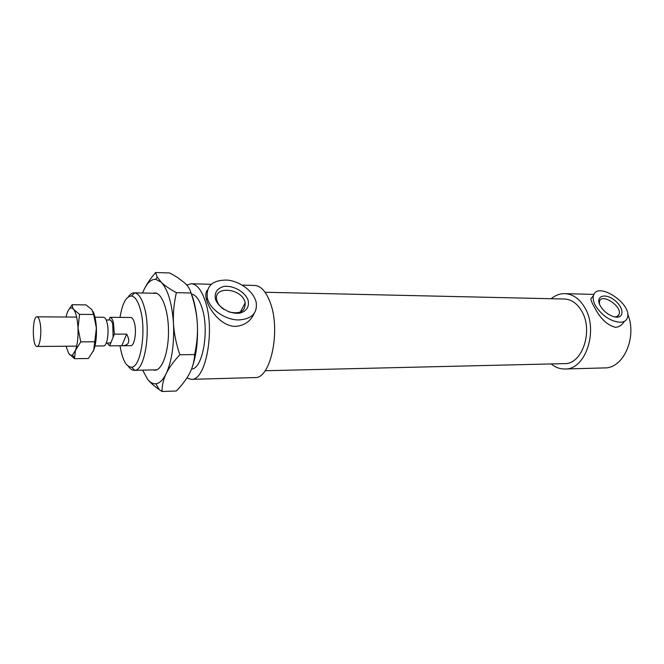 <?xml version="1.0" encoding="UTF-8"?>
<svg xmlns="http://www.w3.org/2000/svg" width="664" height="664" viewBox="0 0 664 664"><rect width="100%" height="100%" fill="white"/><g stroke="black" fill="none" stroke-linecap="round" stroke-linejoin="round"><path stroke-width="1" d="M128.376 366.329C130.219 369.001 132.186 370.329 134.269 370.321L134.75 370.28C144.935 370.578 151.284 329.925 144.229 306.892C141.681 298.211 138.51 293.538 134.709 292.874L134.219 292.841C132.136 292.832 130.177 294.16 128.335 296.833M120.026 317.409C122.325 303.299 126.16 296.161 131.547 295.986C135.008 296.634 137.896 300.941 140.212 308.926C146.619 330.074 140.868 367.341 131.588 367.167C126.202 367.001 122.35 359.863 120.043 345.745M191.547 369.035C202.752 369.093 209.666 329.875 201.922 307.639C199.134 299.29 195.656 294.758 191.489 294.052M122.699 345.753L109.618 345.828L114.366 334.141L126.675 334.116C130.443 341.313 129.115 345.189 122.699 345.753L130.725 345.687C134.501 346.193 136.917 331.303 134.385 322.737C133.414 319.334 132.194 317.575 130.708 317.475L110.075 317.334L109.029 319.998M600.522 306.262C594.612 296.476 604.539 292.301 614.399 300.095C624.459 307.573 624.575 319.492 614.258 316.819C609.984 315.649 606.132 313.134 602.688 309.275L600.522 306.262M599.401 303.971L599.476 301.439C601.509 292.724 622.259 306.262 619.122 314.263C618.474 316.064 616.922 316.935 614.457 316.869M215.493 299.389C214.206 292.724 216.987 288.417 223.834 286.45C233.188 285.171 244.742 291.637 248.037 299.97C249.515 306.552 246.875 310.926 240.111 313.084C230.707 314.611 218.663 307.922 215.493 299.389M223.751 309.324C220.398 306.984 218.182 304.245 217.087 301.116L216.879 300.41C212.463 285.147 242.65 288.027 245.174 302.85C245.431 311.366 240.003 314.387 228.889 311.914M238.824 319.94C251.648 319.06 257.449 313.292 256.229 302.626C254.096 291.878 240.476 281.312 227.237 280.083C212.422 279.909 205.807 286.01 207.4 298.393L207.649 299.248C210.862 310.096 225.968 320.123 238.824 319.94M254.129 313.491C250.668 321.293 244.427 325.592 235.405 326.389C222.423 326.447 210.397 311.873 206.828 300.941L206.57 300.095C205.342 295.721 205.599 292.426 207.342 290.193M619.919 322.281C623.82 322.231 626.301 320.753 627.356 317.849C632.867 304.029 596.878 280.523 593.433 295.712C592.678 298.634 593.458 302.12 595.766 306.17C602.348 315.856 610.399 321.227 619.919 322.281M624.235 321.401C622.126 325.119 619.139 327.086 615.271 327.294C607.012 324.986 600.123 318.38 594.604 307.482C592.222 303.481 590.977 300.535 590.852 298.651L592.927 296.293M551.186 363.938C555.386 367.391 559.943 369.084 564.865 369.001L604.638 367.906C623.405 368.595 637.465 337.071 627.688 314.089M564.865 369.001C585.565 370.072 598.928 330.041 584.602 307.316C579.307 298.592 572.717 294.036 564.823 293.637C559.901 293.563 555.345 295.264 551.145 298.725M265.11 370.736L564.508 363.623C582.295 364.561 593.74 330.323 581.523 310.818C576.974 303.282 571.297 299.348 564.475 299.024L265.06 292.26M186.85 378.057L191.282 379.335L254.76 377.575C270.696 379.26 281.179 329.917 269.999 302.004C265.882 291.338 260.786 285.81 254.71 285.437L242.194 285.105M191.282 379.335C205.823 381.153 215.418 329.892 205.184 300.916C201.424 289.844 196.768 284.126 191.224 283.752L186.742 285.072M126.675 334.116L121.802 345.728M114.366 334.141L113.428 322.646C112.548 319.359 111.436 317.591 110.075 317.334M113.104 337.254L112.755 324.339C112 321.534 111.046 320.089 109.884 319.998L106.182 319.982M107.269 343.205L109.618 345.828M106.19 343.205L110.863 342.773M95.002 345.986L103.592 345.911C107.161 346.425 109.452 331.319 107.053 322.621C106.132 319.16 104.978 317.384 103.576 317.284L94.985 317.218M39.973 322.331C39.193 318.753 38.205 316.911 37.01 316.811C32.096 316.139 32.113 347.139 37.026 346.467C40.072 347.006 42.023 331.344 39.973 322.331M162.008 391.486L159.335 389.677C154.164 386.058 150.263 382.622 147.64 379.343C150.23 382.555 152.969 384.033 155.849 383.784C159.617 383.344 163.062 379.957 166.191 373.608C163.427 379.376 162.033 385.336 162.008 391.486L176.325 391.005C182.392 384.705 186.866 378.721 189.746 373.043C192.643 367.375 194.262 361.216 194.61 354.568C197 343.554 197.913 333.262 197.332 323.675C198.146 340.657 196.386 355.331 192.045 367.698M191.033 292.94C194.452 301.174 196.552 311.416 197.332 323.675C196.785 314.08 194.685 303.846 191.049 292.982C190.103 289.338 187.953 285.968 184.592 282.856L177.446 277.428L169.793 272.97L155.625 272.514L157.177 276.988L161.236 282.225L155.791 279.345C150.944 279.104 146.711 283.238 143.092 291.745L142.577 293.007M142.627 370.138L147.64 379.343M143.092 291.745C145.557 285.802 149.732 279.386 155.625 272.514M161.236 282.225C164.423 285.379 169.469 288.865 176.367 292.666C173.91 303.523 172.947 313.831 173.487 323.575C172.034 303.29 167.95 289.504 161.236 282.225M173.487 323.575C174.026 333.328 176.143 343.72 179.853 354.767C173.487 361.573 168.938 367.856 166.191 373.608C171.885 360.876 174.317 344.201 173.487 323.575M191.049 292.982L176.367 292.666M153.01 293.222L154.646 292.915C161.867 292.492 168.54 310.428 168.507 331.56C168.565 352.684 161.916 370.628 154.687 370.213L153.06 369.906M194.61 354.568L179.853 354.767M93.06 311.524C94.902 315.392 96.014 320.919 96.396 328.107C96.703 337.104 95.815 344.467 93.732 350.194L93.184 351.472M66.01 346.226L68.732 353.464C69.961 355.223 71.231 355.705 72.55 354.908L75.455 350.384C77.456 344.608 78.31 337.171 78.012 328.082C77.514 319.11 76.078 312.902 73.687 309.449L72.517 308.328C70.467 307.2 68.641 308.86 67.031 313.3L65.993 317.01M68.11 310.769L72.152 304.701L72.766 307.955L73.687 309.449L79.564 314.346L78.012 328.082L80.767 341.877L75.455 350.384L74.476 358.709L68.732 353.464M74.476 358.709L88.412 358.494L93.732 350.194L96.396 328.107L93.657 314.47L91.889 309.648L86.005 304.892L72.152 304.701M93.657 314.47L79.564 314.346M94.91 341.786L80.767 341.877M131.588 367.167L134.75 370.28M131.547 295.986L134.709 292.874M156.696 293.297L134.219 292.841M156.737 369.831L134.269 370.321M619.122 314.263L617.105 316.454M245.174 302.85L240.31 312.08M207.4 298.393L206.57 300.095M593.433 295.712L590.852 298.651M593.948 294.409L564.823 293.637M211.152 284.283L191.224 283.752M76.659 317.093L37.01 316.811M76.675 346.135L37.026 346.467M155.849 383.784L159.335 389.677M155.791 279.345L157.177 276.988M72.55 354.908L74.401 357.738"/></g></svg>
